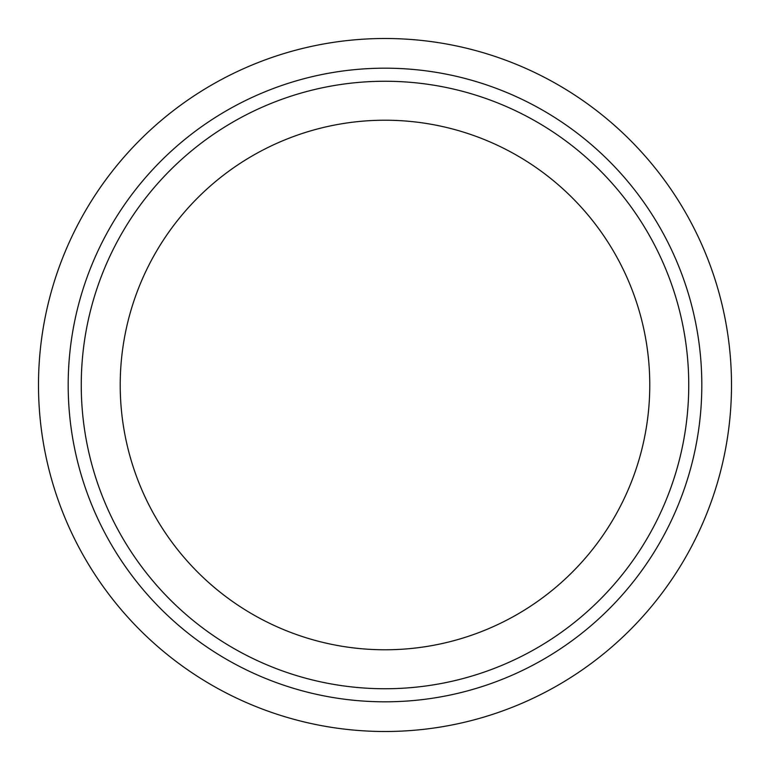 <?xml version="1.0" encoding="UTF-8"?>
<svg xmlns="http://www.w3.org/2000/svg" width="770" height="770" viewBox="0 0 770 770"><rect width="100%" height="100%" fill="white"/><g stroke="black" fill="none" stroke-linecap="round" stroke-linejoin="round"><path stroke-width="1.16" d="M731.5 385A346.5 346.5 0 0 0 211.75 84.921A346.5 346.5 0 0 0 211.75 685.079A346.5 346.5 0 0 0 731.5 385A346.5 346.5 0 0 0 211.75 84.921A346.5 346.5 0 0 0 211.75 685.079A346.5 346.5 0 0 0 731.5 385M688.746 385A303.746 303.746 0 0 0 233.127 121.949A303.746 303.746 0 0 0 233.127 648.051A303.746 303.746 0 0 0 688.746 385M649.774 385A264.774 264.774 0 0 0 252.608 155.694A264.774 264.774 0 0 0 252.608 614.306A264.774 264.774 0 0 0 649.774 385M701.817 385A316.817 316.817 0 0 0 226.592 110.63A316.817 316.817 0 0 0 226.592 659.37A316.817 316.817 0 0 0 701.817 385"/></g></svg>
